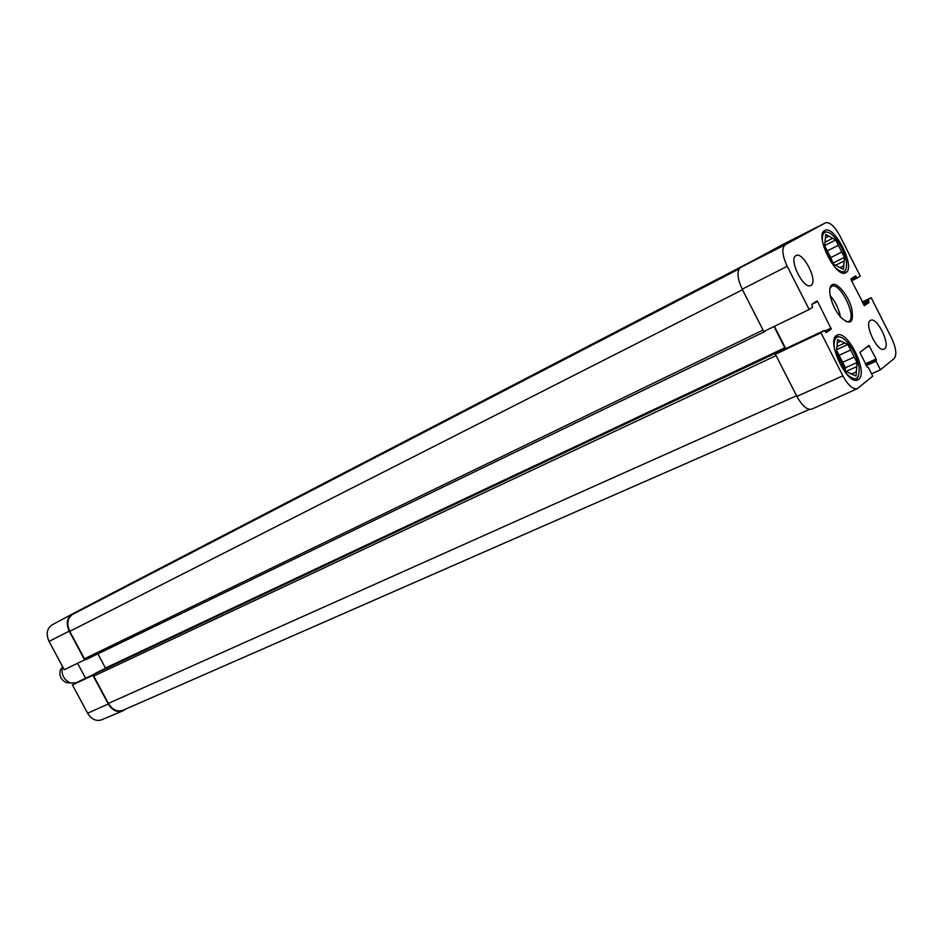 <?xml version="1.0" encoding="UTF-8"?>
<svg xmlns="http://www.w3.org/2000/svg" width="943" height="943" viewBox="0 0 943 943"><rect width="100%" height="100%" fill="white"/><g stroke="black" fill="none" stroke-linecap="round" stroke-linejoin="round"><path stroke-width="1.41" d="M862.267 301.925L871.179 297.693L891.406 337.677C896.086 347.814 897.017 354.757 894.2 358.493L880.432 369.809L871.58 373.817M782.69 244.567L740.55 267.423C736.624 270.9 737.178 278.15 742.2 289.183L763.771 331.488L809.165 309.504L787.216 266.291C782.195 255.305 781.511 248.15 785.165 244.803L825.62 222.772C829.84 221.9 834.614 226.296 839.942 235.95L860.24 276.087L857.27 278.032L855.525 275.922L850.963 278.892L851.081 279.823L864.507 305.673L868.975 302.526L868.267 299.733L871.179 297.693M867.277 367.169L868.338 367.428L872.746 376.127L857.317 388.681C852.967 389.683 848.146 385.392 842.853 375.809L820.988 332.773L775.382 354.262L796.87 396.402C802.21 405.985 807.184 410.229 811.782 409.132L857.317 388.681M809.165 309.504L812.571 307.277L811.864 304.283L816.98 300.958L817.664 301.571L831.243 329.095L826.221 332.62L824.359 330.415L820.988 332.773M775.382 354.262L779.083 351.739M824.359 330.415L779.048 351.763L824.359 330.415M785.731 348.604L774.392 326.349M867.336 367.145L859.863 352.411L868.939 345.421L876.153 359L876.082 361.216L880.432 369.809M840.449 316.978C838.916 308.927 835.498 301.784 830.182 295.56M811.015 285.364L810.791 285.493C803.613 290.008 788.124 258.653 796.033 255.588C803.13 251.109 818.477 281.627 811.015 285.364M884.581 348.827L884.098 349.122C877.438 353.012 863.352 322.812 870.66 320.325C877.014 316.53 890.829 344.808 884.581 348.827M858.708 379.322L857.824 379.864C847.026 386.076 825.325 339.232 837.125 335.201C847.439 329.154 868.703 372.662 858.708 379.322M845.977 272.574L845.659 272.763C836.005 278.928 814.08 234.583 824.771 230.481C834.343 224.387 856.008 267.458 845.977 272.574M831.938 284.821C829.887 286.283 829.262 289.631 830.064 294.876C831.738 303.34 835.357 310.884 840.908 317.496C850.633 325.854 854.205 322.73 851.623 308.113C848.075 294.911 836.783 281.45 831.938 284.821M829.923 288.428L831.679 286.377C840.06 281.32 857.729 318.192 848.547 321.563L845.847 321.646M796.257 238.107L785.224 243.707L796.257 238.107M771.963 251.321L760.683 257.038L771.963 251.321M767.72 252.889L787.829 242.587L767.72 252.889M835.639 336.392L840.531 337.123M858.578 376.045L855.938 380.206M834.461 348.757C833.636 343.004 834.319 339.256 836.524 337.511C839.341 335.814 843.018 337.464 847.568 342.474C853.556 349.759 857.387 358.022 859.061 367.275C859.768 380.288 855.313 382.198 845.706 373.004M840.743 341.107L847.875 344.49L857.034 362.536L856.067 376.009L845.765 371.365L836.441 353.012L837.584 339.61L840.743 341.107L837.325 342.686M836.724 346.718L844.763 343.004M845.211 370.281L845.411 367.77L842.629 362.301L854.24 357.032M850.68 350.006L839.07 355.299L842.629 362.301M839.07 355.299L836.653 350.525M836.524 352.045L844.398 368.678M851.211 374.171L856.362 371.872M856.739 366.627L845.965 371.448M847.875 344.49L836.736 349.617M857.034 362.536L845.411 367.77M823.439 231.672L827.648 232.19M846.036 269.403L843.914 273.116M822.602 242.056C821.907 236.941 822.614 233.734 824.712 232.426C827.023 231.318 830.052 232.626 833.789 236.363C840.366 243.707 844.586 252.241 846.425 261.954C847.156 272.798 843.407 274.661 835.192 267.553M828.791 236.151L835.687 239.993L844.48 257.345L843.443 269.427L833.471 264.075L824.536 246.441L825.726 234.442L828.791 236.151L825.384 237.884M824.866 242.292L832.669 238.308M833.306 263.757L830.724 257.616L841.793 252.052M838.374 245.298L827.317 250.885L830.724 257.616M827.317 250.885L824.618 245.604M825.773 248.881L831.455 260.103M839.836 267.671L843.761 265.726M844.162 261.011L835.651 265.242M835.687 239.993L824.642 245.616M844.48 257.345L833.388 262.885M51.971 624.926L72.128 614.117L51.971 624.926C46.82 628.592 45.853 634.085 49.048 641.381L64.254 669.707L84.622 659.876L69.216 631.138C65.904 623.559 66.87 617.889 72.128 614.117L129.368 584.224M84.622 659.876L85.235 659.534M93.522 674.999L72.446 684.96L87.616 713.203C91.424 719.297 96.056 721.513 101.526 719.863L122.602 710.963C117.003 712.649 112.229 710.327 108.292 704.008L92.921 675.353M126.268 708.818L122.602 710.963M72.446 684.96L77.126 682.26M85.589 678.265L77.562 663.283M126.916 585.509L72.717 614.329C67.413 618.078 66.423 623.759 69.747 631.374L84.434 658.768L86.19 659.511L765.021 331.453M97.6 672.111L94.052 674.174L93.734 676.107L108.374 703.419C112.382 709.808 117.191 712.118 122.826 710.327L809.389 409.392M775.841 353.943L778.741 351.173L97.542 672.147L778.765 351.161L779.378 351.598M97.895 653.853L105.616 668.339M785.283 348.816L774.062 326.502M767.885 329.484L764.301 331.229M61.637 668.068L60.281 670.225C59.044 675.848 61.012 679.938 66.163 682.496L68.686 682.791M62.568 666.571L62.556 666.583C60.906 674.104 63.535 679.573 70.43 683.003L76.277 682.744M79.601 667.09L81.428 670.508M782.549 244.638L825.526 222.819M740.55 267.423L785.165 244.803M742.2 289.183L787.216 266.291M796.87 396.402L842.853 375.809M825.443 331.818L831.243 329.095M825.019 330.969L831.125 328.093M811.782 304.424L817.664 301.571M862.539 302.455L868.267 299.733M863.812 304.978L868.975 302.526M863.411 304.176L868.857 301.595M862.939 303.245L868.385 300.664M851.576 280.802L857.258 278.032L851.576 280.802M851.211 280.083L856.633 277.442M850.881 279.081L856.161 276.511M866.193 365.636L876.082 361.216M865.757 364.8L875.953 360.238M865.709 364.705L876.283 359.978M865.285 363.868L876.153 359M866.204 347.531L869.576 345.998M93.77 674.422L77.067 682.284L93.77 674.41M69.216 631.138L49.048 641.381M108.292 704.008L87.616 713.203M126.845 585.532L752.703 260.834L126.775 585.568M739.017 268.955L72.717 614.329M796.54 395.754L108.374 703.419M776.065 355.594L93.734 676.107M776.101 352.977L94.052 674.174M784.882 347.755L105.486 668.033M763.052 330.074L84.434 658.768M69.747 631.374L742.495 289.76M825.62 222.772L782.643 244.591M830.3 287.049L831.679 286.377M86.131 659.534L765.056 331.429M66.163 682.496L70.43 683.003M60.281 670.225L62.556 666.583"/></g></svg>
